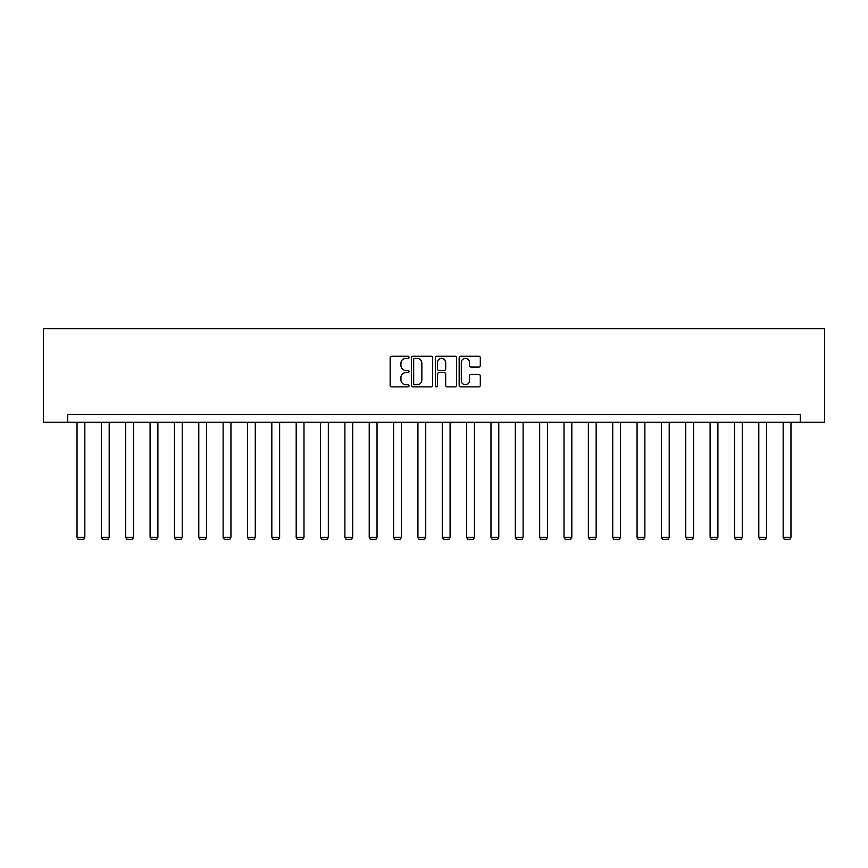 <?xml version="1.0" encoding="UTF-8"?>
<svg xmlns="http://www.w3.org/2000/svg" width="868" height="868" viewBox="0 0 868 868"><rect width="100%" height="100%" fill="white"/><g stroke="black" fill="none" stroke-linecap="round" stroke-linejoin="round"><path stroke-width="1.3" d="M409.023 357.301A1.074 1.074 0 0 0 407.96 356.227L391.674 356.227A1.53 1.53 0 0 0 390.144 357.757L390.144 385.338A1.53 1.53 0 0 0 391.674 386.868L407.96 386.868A1.074 1.074 0 0 0 409.023 385.804A1.074 1.074 0 0 0 407.96 384.73L405.844 384.73A4.904 4.904 0 0 1 400.951 379.826L400.951 377.526A4.904 4.904 0 0 1 405.844 372.622L407.96 372.622A1.074 1.074 0 0 0 409.023 371.547A1.074 1.074 0 0 0 407.96 370.473L405.844 370.473A4.904 4.904 0 0 1 400.951 365.58L400.951 363.28A4.904 4.904 0 0 1 405.844 358.375L407.96 358.375A1.074 1.074 0 0 0 409.023 357.301M478.778 367.034A1.53 1.53 0 0 0 480.308 365.504L480.308 357.757A1.53 1.53 0 0 0 478.778 356.227L460.691 356.227A1.53 1.53 0 0 0 459.161 357.757L459.161 385.338A1.53 1.53 0 0 0 460.691 386.868L478.778 386.868A1.53 1.53 0 0 0 480.308 385.338L480.308 375.996A1.53 1.53 0 0 0 478.778 374.466L471.042 374.466A1.53 1.53 0 0 0 469.501 375.996L469.501 380.629A4.101 4.101 0 0 1 465.411 384.73A4.101 4.101 0 0 1 461.309 380.629L461.309 362.477A4.101 4.101 0 0 1 465.411 358.375A4.101 4.101 0 0 1 469.501 362.477L469.501 365.504A1.53 1.53 0 0 0 471.042 367.034L478.778 367.034M800.253 422.282L824.6 422.282L824.6 328.625L43.4 328.625L43.4 422.282L800.253 422.282L800.253 414.47L67.747 414.47L67.747 422.282M432.655 357.757A1.53 1.53 0 0 0 431.125 356.227L413.049 356.227A1.53 1.53 0 0 0 411.519 357.757L411.519 385.338A1.53 1.53 0 0 0 413.049 386.868L431.125 386.868A1.53 1.53 0 0 0 432.655 385.338L432.655 357.757M436.875 356.227L454.951 356.227A1.53 1.53 0 0 1 456.481 357.757L456.481 385.338A1.53 1.53 0 0 1 454.951 386.868L447.215 386.868A1.53 1.53 0 0 1 445.685 385.338L445.685 374.151A1.53 1.53 0 0 0 444.145 372.622L439.013 372.622A1.53 1.53 0 0 0 437.483 374.151L437.483 385.804A1.074 1.074 0 0 1 436.409 386.868A1.074 1.074 0 0 1 435.345 385.804L435.345 357.757A1.53 1.53 0 0 1 436.875 356.227M414.73 358.375A1.074 1.074 0 0 0 413.667 359.45L413.667 383.656A1.074 1.074 0 0 0 414.73 384.73L416.955 384.73A4.904 4.904 0 0 0 421.859 379.826L421.859 363.28A4.904 4.904 0 0 0 416.955 358.375L414.73 358.375M445.685 362.553A4.101 4.101 0 0 0 441.584 358.451A4.101 4.101 0 0 0 437.483 362.553L437.483 368.943A1.53 1.53 0 0 0 439.013 370.473L444.145 370.473A1.53 1.53 0 0 0 445.685 368.943L445.685 362.553M84.836 422.282L84.836 537.346L77.035 537.346L77.035 422.282M84.836 537.346L83.664 539.375L78.207 539.375L77.035 537.346M109.194 422.282L109.194 537.346L101.382 537.346L101.382 422.282M109.194 537.346L108.023 539.375L102.554 539.375L101.382 537.346M133.542 422.282L133.542 537.346L125.73 537.346L125.73 422.282M133.542 537.346L132.37 539.375L126.902 539.375L125.73 537.346M157.889 422.282L157.889 537.346L150.088 537.346L150.088 422.282M157.889 537.346L156.717 539.375L151.249 539.375L150.088 537.346M182.237 422.282L182.237 537.346L174.435 537.346L174.435 422.282M182.237 537.346L181.065 539.375L175.607 539.375L174.435 537.346M206.584 422.282L206.584 537.346L198.783 537.346L198.783 422.282M206.584 537.346L205.412 539.375L199.955 539.375L198.783 537.346M230.931 422.282L230.931 537.346L223.13 537.346L223.13 422.282M230.931 537.346L229.76 539.375L224.302 539.375L223.13 537.346M255.279 422.282L255.279 537.346L247.478 537.346L247.478 422.282M255.279 537.346L254.118 539.375L248.649 539.375L247.478 537.346M279.637 422.282L279.637 537.346L271.825 537.346L271.825 422.282M279.637 537.346L278.465 539.375L272.997 539.375L271.825 537.346M303.984 422.282L303.984 537.346L296.183 537.346L296.183 422.282M303.984 537.346L302.813 539.375L297.344 539.375L296.183 537.346M328.332 422.282L328.332 537.346L320.531 537.346L320.531 422.282M328.332 537.346L327.16 539.375L321.702 539.375L320.531 537.346M352.679 422.282L352.679 537.346L344.878 537.346L344.878 422.282M352.679 537.346L351.507 539.375L346.05 539.375L344.878 537.346M377.027 422.282L377.027 537.346L369.226 537.346L369.226 422.282M377.027 537.346L375.855 539.375L370.397 539.375L369.226 537.346M401.374 422.282L401.374 537.346L393.573 537.346L393.573 422.282M401.374 537.346L400.213 539.375L394.745 539.375L393.573 537.346M425.732 422.282L425.732 537.346L417.92 537.346L417.92 422.282M425.732 537.346L424.56 539.375L419.092 539.375L417.92 537.346M450.08 422.282L450.08 537.346L442.268 537.346L442.268 422.282M450.08 537.346L448.908 539.375L443.439 539.375L442.268 537.346M474.427 422.282L474.427 537.346L466.626 537.346L466.626 422.282M474.427 537.346L473.255 539.375L467.787 539.375L466.626 537.346M498.774 422.282L498.774 537.346L490.973 537.346L490.973 422.282M498.774 537.346L497.603 539.375L492.145 539.375L490.973 537.346M523.122 422.282L523.122 537.346L515.321 537.346L515.321 422.282M523.122 537.346L521.95 539.375L516.493 539.375L515.321 537.346M547.469 422.282L547.469 537.346L539.668 537.346L539.668 422.282M547.469 537.346L546.298 539.375L540.84 539.375L539.668 537.346M571.817 422.282L571.817 537.346L564.016 537.346L564.016 422.282M571.817 537.346L570.656 539.375L565.187 539.375L564.016 537.346M596.175 422.282L596.175 537.346L588.363 537.346L588.363 422.282M596.175 537.346L595.003 539.375L589.535 539.375L588.363 537.346M620.522 422.282L620.522 537.346L612.721 537.346L612.721 422.282M620.522 537.346L619.351 539.375L613.882 539.375L612.721 537.346M644.87 422.282L644.87 537.346L637.069 537.346L637.069 422.282M644.87 537.346L643.698 539.375L638.24 539.375L637.069 537.346M669.217 422.282L669.217 537.346L661.416 537.346L661.416 422.282M669.217 537.346L668.045 539.375L662.588 539.375L661.416 537.346M693.565 422.282L693.565 537.346L685.763 537.346L685.763 422.282M693.565 537.346L692.393 539.375L686.935 539.375L685.763 537.346M717.912 422.282L717.912 537.346L710.111 537.346L710.111 422.282M717.912 537.346L716.751 539.375L711.283 539.375L710.111 537.346M742.27 422.282L742.27 537.346L734.458 537.346L734.458 422.282M742.27 537.346L741.098 539.375L735.63 539.375L734.458 537.346M766.618 422.282L766.618 537.346L758.806 537.346L758.806 422.282M766.618 537.346L765.446 539.375L759.977 539.375L758.806 537.346M790.965 422.282L790.965 537.346L783.164 537.346L783.164 422.282M790.965 537.346L789.793 539.375L784.336 539.375L783.164 537.346"/></g></svg>
